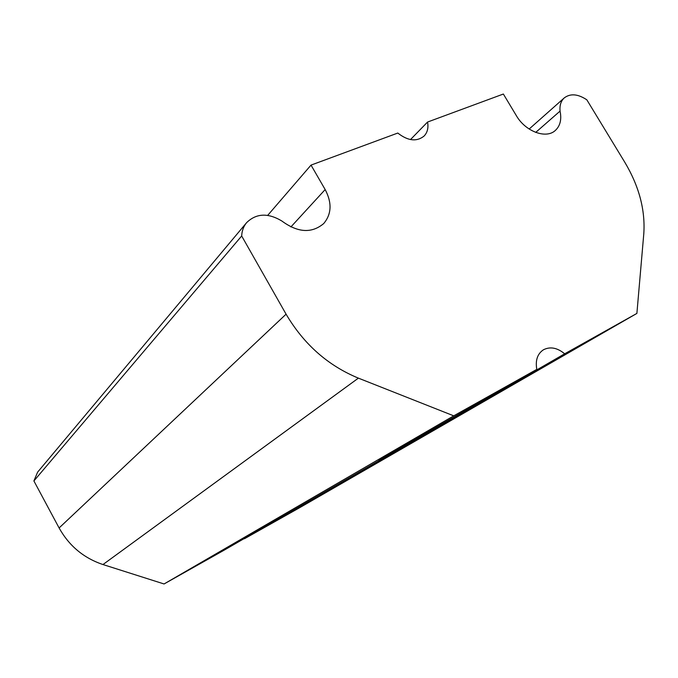 <?xml version="1.0" encoding="UTF-8"?>
<svg xmlns="http://www.w3.org/2000/svg" width="678" height="678" viewBox="0 0 678 678"><rect width="100%" height="100%" fill="white"/><g stroke="black" fill="none" stroke-linecap="round" stroke-linejoin="round"><path stroke-width="1.02" d="M564.672 353.797L636.888 313.414L299.379 507.856L244.495 538.722L564.672 353.797C557.24 347.687 550.146 346.356 543.4 349.806C537.434 353.831 535.23 360.357 536.798 369.383L378.875 460.192L391.723 453.268L223.859 550.333L164.068 583.97L102.971 564.545L358.391 378.138L453.726 415.834L536.798 369.383M267.691 215.375L311.024 165.101L325.169 189.56C332.11 202.798 331.618 214.129 323.694 223.571C311.727 233.588 297.769 232.732 281.836 220.994C267.988 212.706 256.25 213.265 246.614 222.655L37.621 472.134L33.9 480.948L241.673 235.978L286.082 314.177C303.803 344.229 327.906 365.544 358.391 378.138M410.495 139.575L427.564 122.04C428.598 127.803 427.454 132.464 424.123 136.024C416.724 141.965 407.944 140.973 397.791 133.049L311.024 165.101M33.9 480.948L59.105 527.959C69.131 545.9 83.758 558.087 102.971 564.545M636.888 313.414L643.786 233.868C645.422 210.07 639.083 186.196 624.777 162.228L586.826 99.81M427.564 122.04L503.364 94.03L516.339 115.641C525.408 131.49 546.061 139.193 555.282 130.498C560.197 125.947 561.791 119.481 560.053 111.107L535.722 132.396M164.068 583.97L453.726 415.834M586.826 99.819C577.936 93.92 570.427 93.276 564.291 97.878C560.952 100.971 559.536 105.378 560.053 111.107M241.673 235.978C241.919 230.791 243.571 226.35 246.614 222.655M59.105 527.959L286.082 314.177M290.896 226.944L325.169 189.56M564.291 97.878L529.162 129.032"/></g></svg>
